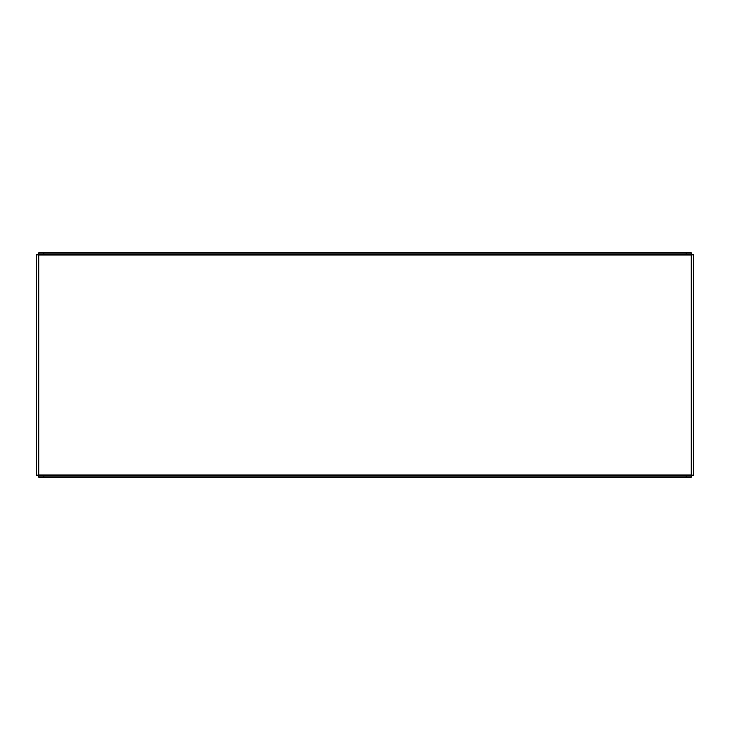<?xml version="1.0" encoding="UTF-8"?>
<svg xmlns="http://www.w3.org/2000/svg" width="730" height="730" viewBox="0 0 730 730"><rect width="100%" height="100%" fill="white"/><g stroke="black" fill="none" stroke-linecap="round" stroke-linejoin="round"><path stroke-width="1.09" d="M36.5 275.73L36.5 272.162M36.5 284.408L36.5 280.831M38.745 475.184L36.5 475.184L36.5 254.816L38.745 254.816M36.5 257.371L36.5 260.938M36.5 266.039L36.5 269.616M36.5 297.156L36.5 300.733M36.5 305.834L36.5 309.401M36.5 469.061L36.5 472.629M36.5 460.384L36.5 463.961M691.255 254.816L693.5 254.816L693.5 475.184L691.255 475.184M38.745 254.004L38.745 252.781L43.846 252.781L43.846 254.004L38.745 254.004L38.745 475.996L43.846 475.996L43.846 477.219L38.745 477.219L38.745 475.996M691.255 477.219L686.154 477.219L686.154 475.996L691.255 475.996L691.255 477.219L691.255 252.781L691.255 254.004L686.154 254.004L686.154 252.781L691.255 252.781M686.154 477.219L43.846 477.219M686.154 475.996L43.846 475.996M43.846 252.781L686.154 252.781M43.846 254.004L686.154 254.004M38.745 255.026L691.255 255.026M691.255 474.974L38.745 474.974"/></g></svg>
